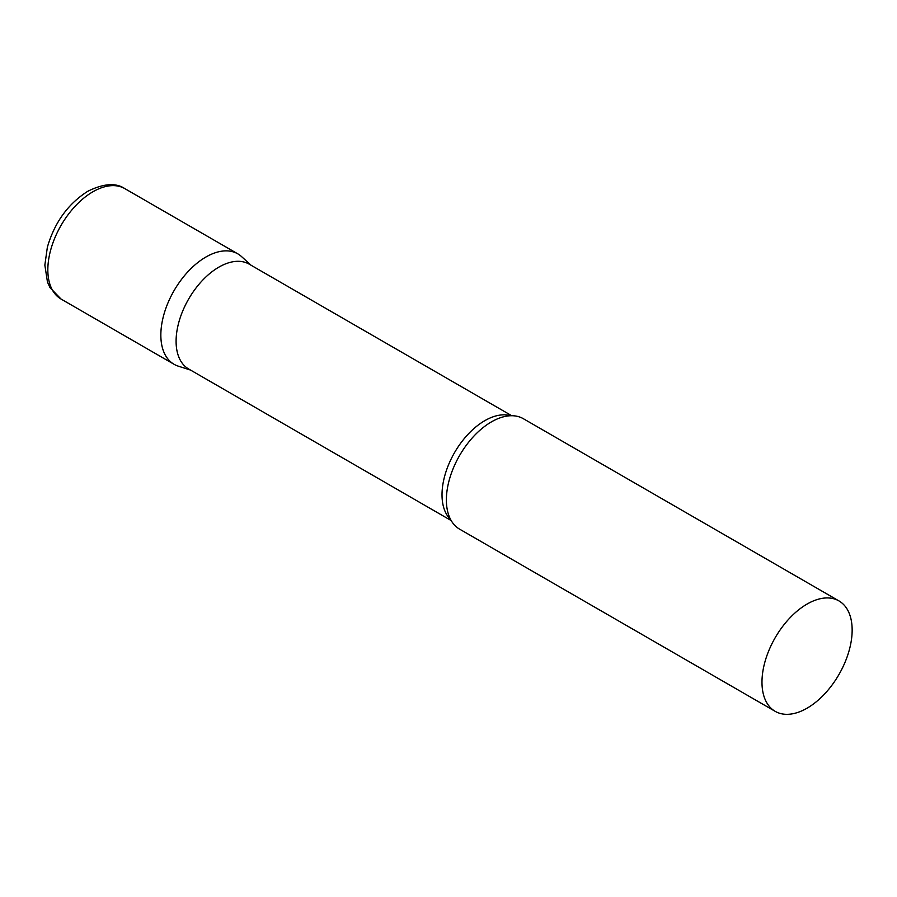 <?xml version="1.0" encoding="UTF-8"?>
<svg xmlns="http://www.w3.org/2000/svg" width="897" height="897" viewBox="0 0 897 897"><rect width="100%" height="100%" fill="white"/><g stroke="black" fill="none" stroke-linecap="round" stroke-linejoin="round"><path stroke-width="1.35" d="M61.041 299.037L174.052 364.283A63.754 36.811 -60 0 1 164.274 313.199A63.754 36.811 -60 0 1 205.929 257.013A63.754 36.811 -60 0 1 237.817 253.851L124.795 188.605A63.754 36.811 -60 0 0 92.918 191.767A63.754 36.811 -60 0 0 51.264 247.953A63.754 36.811 -60 0 0 61.041 299.037L49.974 287.612L47.474 282.095L44.85 265.108L47.362 247.202C54.594 222.434 68.071 203.787 87.816 191.263C103.57 183.481 115.892 182.596 124.795 188.605M511.716 415.715L249.153 264.133A60.525 34.949 120 0 0 202.509 280.346A60.525 34.949 120 0 0 176.092 341.264A60.525 34.949 120 0 0 188.628 368.97L451.191 520.563M251.048 265.22L241.54 256.576A63.754 36.811 120 0 0 191.319 268.259A63.754 36.811 120 0 0 160.843 335.097A63.754 36.811 120 0 0 178.279 366.155L190.523 370.069M838.942 600.912L523.355 418.708A63.754 36.811 120 0 0 500.515 417.699A63.754 36.811 120 0 0 446.381 499.954A63.754 36.811 120 0 0 447.3 509.866A63.754 36.811 120 0 0 459.589 529.14L775.187 711.343A63.754 36.811 120 0 0 824.321 694.267A63.754 36.811 120 0 0 852.15 630.098A63.754 36.811 120 0 0 838.942 600.912A63.754 36.811 120 0 0 789.808 617.999A63.754 36.811 120 0 0 761.979 682.157A63.754 36.811 120 0 0 775.187 711.343M510.561 415.737A60.525 34.949 120 0 0 465.711 436.884A60.525 34.949 120 0 0 442.019 494.796A60.525 34.949 120 0 0 450.63 519.554"/></g></svg>
